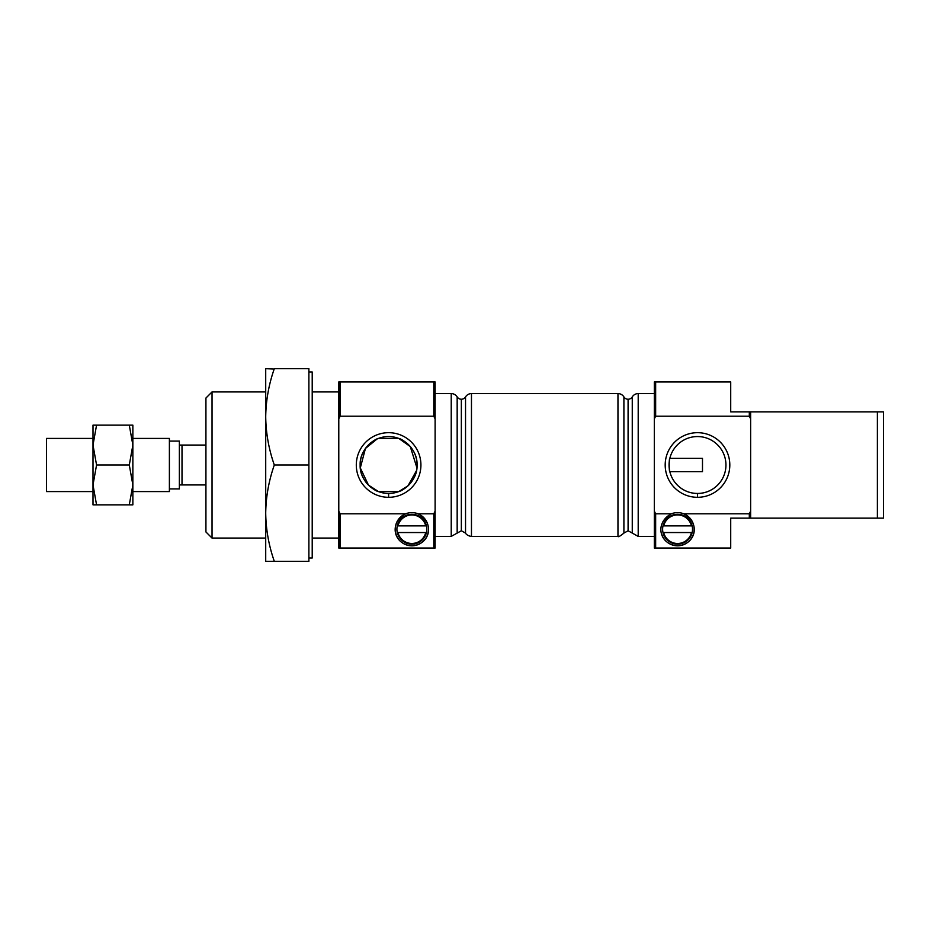 <?xml version="1.0" encoding="UTF-8"?>
<svg xmlns="http://www.w3.org/2000/svg" width="930" height="930" viewBox="0 0 930 930"><rect width="100%" height="100%" fill="white"/><g stroke="black" fill="none" stroke-linecap="round" stroke-linejoin="round"><path stroke-width="1.4" d="M132.862 425.138L129.293 425.138L132.862 445.075L132.862 425.138L132.862 445.075L129.293 465L132.862 484.925L132.862 445.075L132.862 484.925L129.293 504.862L132.862 504.862L132.862 484.925L132.862 504.862L93 504.862L129.293 504.862L132.862 484.925L129.293 465L96.557 465L93 484.925L96.557 504.862L93 484.925L93 504.862L93 484.925L96.557 465L129.293 465L132.862 445.075L129.293 425.138L96.557 425.138L93 445.075L96.557 465L93 445.075L96.557 425.138L132.862 425.138M132.862 438.425L169.388 438.425L132.862 438.425M132.862 491.575L169.388 491.575L169.388 438.425M182.013 445.075L179.362 445.075L179.362 484.925L182.013 484.925L182.013 445.075L182.013 484.925L205.925 484.925L179.362 484.925L179.362 441.087L169.388 441.087L179.362 441.087L179.362 445.075L205.925 445.075L182.013 445.075M416.489 470.661L407.979 485.832L398.772 491.575L378.44 491.575C375.209 491.156 359.468 481.31 360.154 465.058C359.41 448.713 375.174 438.867 378.44 438.425L398.772 438.425L378.44 438.425L398.772 438.425L410.281 446.574L416.919 467.837M169.388 488.913L179.362 488.913L179.362 484.925M93 425.138L96.557 425.138L93 425.138L93 484.925L93 425.138M46.5 438.425L93 438.425L46.5 438.425L46.5 491.575L46.5 438.425L46.5 491.575L93 491.575M632.261 396.901A4.917 4.917 0 0 1 628.087 399.237L628.087 530.763L628.087 399.237A4.917 4.917 0 0 0 632.261 396.901L632.261 533.099L632.261 396.901A6.975 6.975 0 0 1 638.201 393.588A6.975 6.975 0 0 0 632.261 396.901M465.535 396.901A4.917 4.917 0 0 1 461.35 399.237L461.35 530.763L461.35 399.237A4.917 4.917 0 0 0 465.535 396.901L465.535 533.099L465.535 396.901A6.975 6.975 0 0 1 471.464 393.588A6.975 6.975 0 0 0 465.535 396.901M397.97 525.892A14.287 14.287 0 0 1 411.862 514.929L411.862 514.267A14.95 14.95 0 0 0 397.284 525.892L425.742 525.892A14.287 14.287 0 0 0 397.97 525.892L397.284 525.892A14.95 14.95 0 0 1 411.862 514.267L411.862 514.929A14.287 14.287 0 0 1 425.742 525.892L426.428 525.892A14.95 14.95 0 0 0 411.862 514.267A14.95 14.95 0 0 1 426.428 532.541L397.97 532.541A14.287 14.287 0 0 0 425.742 532.541A14.287 14.287 0 0 1 397.97 532.541L397.284 532.541A14.95 14.95 0 0 0 426.428 532.541A14.95 14.95 0 0 1 397.284 532.541A14.95 14.95 0 0 1 397.284 525.892L425.742 525.892M663.683 525.892A14.287 14.287 0 0 1 677.575 514.929L677.575 514.267A14.95 14.95 0 0 0 662.997 525.892L691.467 525.892A14.287 14.287 0 0 0 663.683 525.892L662.997 525.892A14.95 14.95 0 0 1 677.575 514.267L677.575 514.929A14.287 14.287 0 0 1 691.467 525.892L692.141 525.892A14.95 14.95 0 0 0 677.575 514.267A14.95 14.95 0 0 1 692.141 532.541L663.683 532.541A14.287 14.287 0 0 0 691.467 532.541A14.287 14.287 0 0 1 663.683 532.541L662.997 532.541A14.95 14.95 0 0 0 692.141 532.541A14.95 14.95 0 0 1 662.997 532.541A14.95 14.95 0 0 1 662.997 525.892L691.467 525.892M683.794 513.813A16.612 16.612 0 0 0 671.355 513.813C654.302 522.846 659.231 544.736 677.61 545.817C695.919 544.643 700.836 522.881 683.794 513.813C700.836 522.881 695.919 544.643 677.61 545.817C659.231 544.736 654.302 522.846 671.355 513.813L655.65 513.813L655.65 548.037L730.713 548.037L730.713 518.138L749.313 518.138L749.313 513.813L683.794 513.813L749.313 513.813L749.313 518.138L750.638 518.138L750.638 511.14L749.313 513.813L750.638 511.14L750.638 518.138L877.385 518.138L877.385 411.862L730.713 411.862L730.713 381.963L655.65 381.963L655.65 416.187L749.313 416.187L749.313 411.862L749.313 416.187L750.638 418.86L750.638 411.862L750.638 418.86L749.313 416.187L750.638 418.86L750.638 511.14L750.638 418.86L749.313 416.187L655.65 416.187L655.65 381.963L654.325 381.963L654.325 418.86L654.325 381.963L730.713 381.963L730.713 411.862L877.385 411.862L877.385 518.138L883.5 518.138L883.5 411.862L877.385 411.862L883.5 411.862L883.5 518.138L730.713 518.138L730.713 548.037L655.65 548.037L655.65 513.813L654.325 511.14L655.65 513.813L654.325 511.14L654.325 548.037L655.65 548.037L654.325 548.037L654.325 418.86L655.65 416.187L654.325 418.86L654.325 511.14L655.65 513.813L671.355 513.813A16.612 16.612 0 0 1 683.794 513.813A16.612 16.612 0 0 0 677.575 512.604A16.612 16.612 0 0 1 681.051 545.457M418.07 513.813C435.124 522.881 430.206 544.643 411.897 545.817C393.518 544.736 388.589 522.846 405.643 513.813L340.113 513.813L340.113 548.037L433.775 548.037L433.775 513.813L418.07 513.813L433.775 513.813L433.775 548.037L435.112 548.037L435.112 511.14L433.775 513.813L435.112 511.14L435.112 548.037L340.113 548.037L340.113 513.813L338.787 511.14L340.113 513.813L338.787 511.14L338.787 548.037L340.113 548.037L338.787 548.037L338.787 381.963L338.787 418.86L340.113 416.187L433.775 416.187L433.775 381.963L340.113 381.963L340.113 416.187L340.113 381.963L338.787 381.963L433.775 381.963L433.775 416.187L435.112 418.86L435.112 381.963L433.775 381.963L435.112 381.963L435.112 418.86L433.775 416.187L435.112 418.86L435.112 511.14L435.112 418.86L433.775 416.187L340.113 416.187L338.787 418.86L338.787 511.14L340.113 513.813L405.643 513.813A16.612 16.612 0 0 1 418.07 513.813A16.612 16.612 0 0 0 411.862 512.604A16.612 16.612 0 0 1 426.242 537.517A16.612 16.612 0 0 1 397.47 537.517A16.612 16.612 0 0 1 411.862 512.604A16.612 16.612 0 0 0 405.643 513.813C388.589 522.846 393.518 544.736 411.897 545.817C430.206 544.643 435.124 522.881 418.07 513.813M388.612 493.446A28.446 28.446 0 0 0 417.059 465A28.446 28.446 0 0 0 388.612 436.554A28.446 28.446 0 0 0 360.154 465A28.446 28.446 0 0 0 388.612 493.446L388.612 497.306A32.306 32.306 0 0 1 360.631 448.841A32.306 32.306 0 0 1 416.594 448.841A32.306 32.306 0 0 1 388.612 497.306A32.306 32.306 0 0 0 416.594 448.841A32.306 32.306 0 0 0 360.631 448.841A32.306 32.306 0 0 0 388.612 497.306L388.612 493.446A28.446 28.446 0 0 1 360.154 465A28.446 28.446 0 0 1 388.612 436.554A28.446 28.446 0 0 1 417.059 465A28.446 28.446 0 0 1 378.44 491.575L398.772 491.575C402.039 491.133 417.803 481.287 417.059 464.942C417.744 448.69 402.016 438.844 398.772 438.425L378.44 438.425M697.5 493.446A28.446 28.446 0 0 0 725.946 465A28.446 28.446 0 0 0 697.5 436.554A28.446 28.446 0 0 0 669.054 465A28.446 28.446 0 0 0 697.5 493.446L697.5 497.306A32.306 32.306 0 0 1 669.519 448.841A32.306 32.306 0 0 1 725.481 448.841A32.306 32.306 0 0 1 697.5 497.306A32.306 32.306 0 0 0 725.481 448.841A32.306 32.306 0 0 0 669.519 448.841A32.306 32.306 0 0 0 697.5 497.306L697.5 493.446A28.446 28.446 0 0 1 669.054 465A28.446 28.446 0 0 1 697.5 436.554A28.446 28.446 0 0 1 725.946 465A28.446 28.446 0 0 1 669.833 471.638C668.984 472.056 668.972 457.955 669.833 458.362L702.487 458.362L702.487 471.638L669.833 471.638L702.487 471.638L702.487 458.362L669.833 458.362C668.972 457.955 668.984 472.056 669.833 471.638L702.487 471.638M308.888 368.675L308.888 561.325L265.713 561.325L308.888 561.325L308.888 465L274.315 465C268.805 480.729 265.934 496.783 265.713 513.162C265.945 529.577 268.817 545.631 274.315 561.325C268.817 545.631 265.945 529.577 265.713 513.162L265.713 561.325L265.713 513.162C265.934 496.783 268.805 480.729 274.315 465L308.888 465L308.888 368.675L274.315 368.675C268.805 384.404 265.934 400.458 265.713 416.838C265.945 433.264 268.817 449.318 274.315 465C268.817 449.318 265.945 433.264 265.713 416.838C265.934 400.458 268.805 384.404 274.315 368.675L308.888 368.675M312.213 391.925L338.787 391.925L312.213 391.925M435.112 393.588L451.224 393.588L435.112 393.588M435.112 536.412L451.224 536.412L451.224 393.588L451.224 536.412L457.165 533.099L457.165 396.901A6.975 6.975 0 0 0 451.224 393.588A6.975 6.975 0 0 1 457.165 396.901L457.165 533.099L461.35 530.763L465.535 533.099C465.256 532.53 466.267 535.761 471.464 536.412L471.464 393.588L471.464 536.412L617.962 536.412L617.962 393.588L471.464 393.588L617.962 393.588L617.962 536.412C618.159 537.273 620.136 536.168 623.902 533.099L623.902 396.901A6.975 6.975 0 0 0 617.962 393.588A6.975 6.975 0 0 1 623.902 396.901L623.902 533.099L628.087 530.763L638.201 536.412L638.201 393.588L638.201 536.412L654.325 536.412M461.35 399.237A4.917 4.917 0 0 1 457.165 396.901A4.917 4.917 0 0 0 461.35 399.237M628.087 399.237A4.917 4.917 0 0 1 623.902 396.901A4.917 4.917 0 0 0 628.087 399.237M638.201 393.588L654.325 393.588L638.201 393.588M308.888 372L312.213 372L308.888 372M308.888 558L312.213 558L312.213 372M274.187 369.071L265.713 368.675L265.713 513.162L265.713 368.675M205.925 484.925L205.925 445.075M205.925 398.04L205.925 531.96L212.04 538.075L212.04 391.925L205.925 398.04L212.04 391.925L212.04 538.075L265.713 538.075M212.04 391.925L265.713 391.925L212.04 391.925M377.022 439.018L365.444 448.481L360.305 467.93L368.478 485.111L378.44 491.575L398.772 491.575L378.44 491.575M411.897 545.817A16.612 16.612 0 0 0 428.463 529.193A16.612 16.612 0 0 0 405.643 513.813M686.782 515.394A16.612 16.612 0 0 1 677.61 545.817A16.612 16.612 0 0 1 661.381 532.925M677.575 512.604A16.612 16.612 0 0 0 671.355 513.813M397.97 532.541L425.742 532.541M426.428 532.541A14.95 14.95 0 0 0 426.428 525.892M397.284 525.892A14.95 14.95 0 0 0 397.284 532.541M663.683 532.541L691.467 532.541M692.141 532.541A14.95 14.95 0 0 0 692.141 525.892M662.997 525.892A14.95 14.95 0 0 0 662.997 532.541M312.213 538.075L338.787 538.075"/></g></svg>
